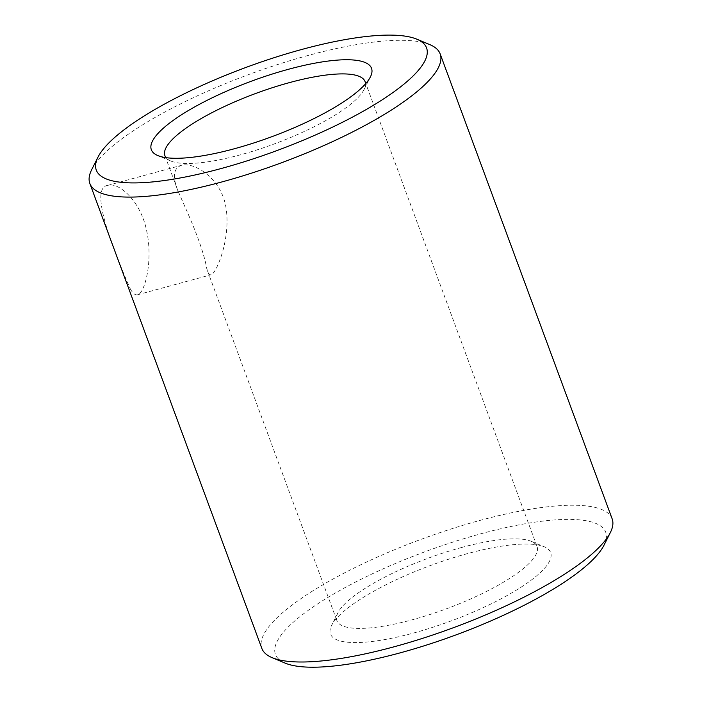 <?xml version="1.0" encoding="UTF-8"?>
<svg xmlns="http://www.w3.org/2000/svg" width="702" height="702" viewBox="0 0 702 702"><rect width="100%" height="100%" fill="white"/><g stroke="black" fill="none" stroke-linecap="round" stroke-linejoin="round"><path stroke-width="0.53" stroke-dasharray="3.51 2.63" d="M612.144 518.822A186.75 47.052 -20.3 0 0 479.747 520.48A186.75 47.052 -20.3 0 0 261.837 648.411M91.646 169.761A186.75 47.052 159.7 0 1 307.774 55.555A186.75 47.052 159.7 0 1 429.87 44.647M130.388 289.066C132.871 293.445 135.275 295.349 137.592 294.77C144.752 293.594 153.58 260.231 146.341 229.414C140.303 200.921 118.761 181.792 107.81 185.372C86.355 187.917 120.288 266.049 130.388 289.066M604.027 545.156A176.079 44.366 -20.3 0 0 425.184 551.693A176.079 44.366 -20.3 0 0 285.135 663.118M467.453 553.615A117.383 29.581 -20.3 0 0 331.598 625.403A117.383 29.581 -20.3 0 0 450.833 621.042A117.383 29.581 -20.3 0 0 544.199 546.761A117.383 29.581 -20.3 0 0 467.453 553.615M461.425 547.534A106.713 26.887 159.7 0 1 531.195 541.303A106.713 26.887 159.7 0 1 537.074 546.595A106.713 26.887 159.7 0 1 446.314 608.836A106.713 26.887 159.7 0 1 336.899 620.638A106.713 26.887 159.7 0 1 337.925 612.793A106.713 26.887 159.7 0 1 461.425 547.534M166.014 157.652A106.713 26.887 -20.3 0 0 170.805 161.012A106.713 26.887 -20.3 0 0 240.575 154.773A106.713 26.887 -20.3 0 0 364.075 89.514A106.713 26.887 -20.3 0 0 365.523 83.845M188.505 214.812C198.473 237.917 204.528 255.739 206.686 268.287L207.546 270.954C208.547 273.824 209.749 275.087 211.144 274.745C216.137 273.798 231.125 238.908 225.965 207.494C221.393 178.106 193.734 161.548 181.362 165.347C173.517 168.138 172.341 176.562 177.834 190.619L188.505 214.812M337.925 612.793L331.598 625.403M531.195 541.303L544.199 546.761M364.075 89.514L370.402 76.913M170.805 161.012L157.801 155.554M164.926 155.721L177.834 190.619M207.546 270.954L336.899 620.638M365.101 81.669L537.074 546.595M137.592 294.77L211.144 274.745M107.81 185.372L181.362 165.339"/><path stroke-width="1.05" d="M89.856 183.485L261.837 648.411A186.75 47.052 -20.3 0 0 272.13 657.66A186.75 47.052 -20.3 0 0 394.226 646.753A186.75 47.052 -20.3 0 0 610.354 532.546A186.75 47.052 -20.3 0 0 612.144 518.822L440.163 53.905A186.75 47.052 159.7 0 1 435.644 72.236A186.75 47.052 159.7 0 1 251.606 173.113A186.75 47.052 159.7 0 1 89.856 183.485A186.75 47.052 159.7 0 1 91.646 169.761L97.973 157.16A176.079 44.366 159.7 0 1 246.033 67.401A176.079 44.366 159.7 0 1 416.865 39.198A176.079 44.366 159.7 0 1 422.314 65.207A176.079 44.366 159.7 0 1 227.176 166.857A176.079 44.366 159.7 0 1 97.973 157.16M416.865 39.198L429.87 44.647A186.75 47.052 159.7 0 1 440.163 53.905M272.13 657.66L285.135 663.118A176.079 44.366 -20.3 0 0 400.254 652.834A176.079 44.366 -20.3 0 0 604.027 545.156L610.354 532.546M234.547 148.701A117.383 29.581 159.7 0 1 157.801 155.554A117.383 29.581 159.7 0 1 251.167 81.274A117.383 29.581 159.7 0 1 370.402 76.913A117.383 29.581 159.7 0 1 234.547 148.701M365.523 83.845A106.713 26.887 -20.3 0 0 365.101 81.669A106.713 26.887 -20.3 0 0 289.443 82.617A106.713 26.887 -20.3 0 0 164.926 155.721A106.713 26.887 -20.3 0 0 166.014 157.652"/></g></svg>
